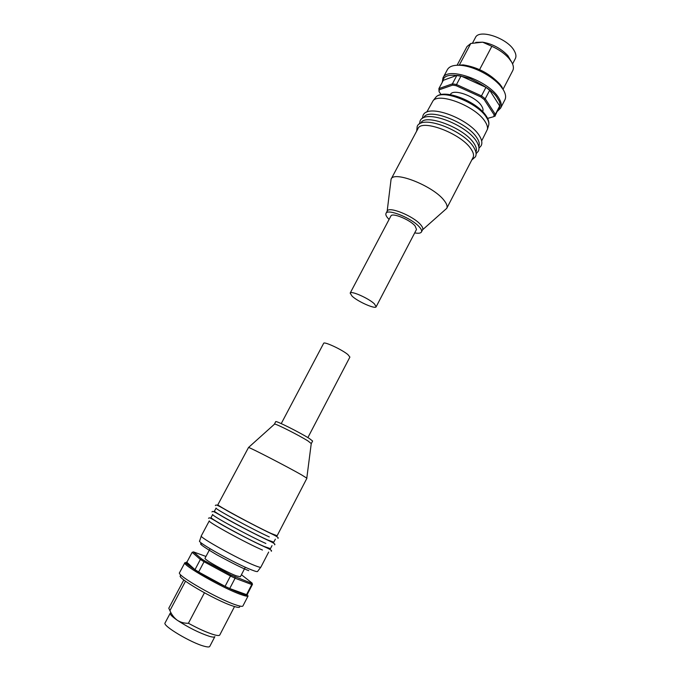 <?xml version="1.0" encoding="UTF-8"?>
<svg xmlns="http://www.w3.org/2000/svg" width="681" height="681" viewBox="0 0 681 681"><rect width="100%" height="100%" fill="white"/><g stroke="black" fill="none" stroke-linecap="round" stroke-linejoin="round"><path stroke-width="1.02" d="M275.345 539.19L273.796 542.187L267.701 539.973C251.936 533.019 212.183 511.371 214.506 511.056L216.09 508.077C213.817 508.307 253.57 529.895 269.284 536.917M272.017 545.617L270.459 548.622L264.296 546.528C248.429 539.735 208.675 517.96 211.101 517.458L212.693 514.47C210.31 514.887 250.063 536.594 265.879 543.472M268.68 552.061L260.857 567.162C260.576 567.596 258.457 567.018 254.481 565.417C238.324 559.058 198.571 536.934 201.295 535.887L209.28 520.88C206.803 521.484 246.548 543.319 262.474 550.035M217.903 504.672C215.681 504.8 255.435 526.328 271.098 533.436L277.124 535.76L306.927 478.224L301.521 474.853C287.586 466.868 249.987 447.451 248.531 447.477L217.903 504.672M311.243 443.561L308.008 440.982C299.41 435.525 276.035 423.701 274.596 424.076L274.426 424.229M311.336 443.51L312.622 441.033L309.31 438.479C300.193 432.631 275.286 420.177 275.72 421.658L274.409 424.127M307.889 437.594L349.898 357.082L347.872 354.554C341.828 349.506 323.926 341.215 323.654 343.309L281.236 423.608M210.054 548.716L205.041 558.207C203.372 559.161 226.586 572.253 236.375 575.854L240.367 576.756L245.322 567.23M203.193 559.91L204.896 560.948L204.062 561.74L200.376 559.459L194.962 569.682L186.858 562.268L192.153 552.325L200.376 559.459L201.61 558.914L203.193 559.91M184.883 562.685L179.546 572.695C175.996 574.968 218.056 599.144 235.762 604.873C240.095 606.337 242.47 606.703 242.913 605.962L248.122 595.892L241.048 593.432C230.221 589.516 208.011 578.203 195.473 570.15C182.687 561.408 185.862 562.659 184.883 562.685C181.504 564.643 223.564 588.614 241.1 594.607C245.381 596.122 247.731 596.556 248.122 595.892M181.061 575.649C173.357 575.768 214.992 600.284 232.936 606.047C237.95 607.716 240.172 607.827 239.618 606.396M183.819 579.931L168.786 608.235L169.909 610.619L185.504 581.225M204.428 592.81L188.416 623.26C184.355 623.387 180.652 622.383 177.298 620.272C188.518 627.593 199.235 632.947 209.442 636.335C212.642 637.246 214.447 637.339 214.864 636.624L209.774 646.414C209.331 647.18 207.501 647.129 204.274 646.252C191.267 642.992 162.129 625.592 165.066 622.936L170.233 613.198C169.807 614.33 172.165 616.688 177.298 620.272C174.132 617.905 171.663 614.696 169.909 610.619M188.416 623.26C198.392 628.716 206.803 632.504 213.655 634.624C217.273 635.662 219.308 635.79 219.767 634.998L234.528 606.558M204.896 560.948L230.893 575.002L251.442 583.208L252.072 583.064L241.423 574.713M205.968 556.445L193.472 551.899L201.61 558.914M252.072 583.064L252.472 584.366L251.774 584.536L246.548 594.632L229.718 588.537L235.098 578.229L251.774 584.536L251.442 583.208M235.022 576.969L235.098 578.229L230.476 576.024L225.079 586.35L198.631 572.006L204.062 561.74L230.476 576.024L230.893 575.002M193.472 551.899L192.153 552.325M246.548 594.632L247.28 594.402L252.472 584.366M225.079 586.35L229.718 588.537M194.962 569.682L198.631 572.006M478.777 146.483L478.769 146.509C479.909 144.202 479.22 141.222 476.709 137.536C466.902 121.933 427.362 107.292 423.829 117.626L423.812 117.66M475.874 152.093L475.917 152.008C477.032 149.769 476.325 146.815 473.797 143.146C463.906 127.662 424.365 112.927 420.901 123.125L420.858 123.21M446.727 208.36L473.048 157.549C474.138 155.345 473.414 152.416 470.869 148.781C460.901 133.399 421.36 118.579 417.972 128.641L391.09 179.154C393.771 170.369 433.371 186.049 444.063 200.393C446.77 203.798 447.664 206.454 446.727 208.36L422.612 229.761M389.098 219.427L388.204 218.507C386.17 216.277 385.437 214.558 386.008 213.366L387.208 211.084C388.74 205.985 413.605 216.098 420.722 224.824C422.552 226.943 423.19 228.561 422.646 229.693L421.454 231.974C420.671 233.285 418.423 233.583 414.712 232.876M386.008 213.366C387.515 208.301 412.38 218.439 419.513 227.139C421.352 229.242 421.999 230.859 421.454 231.974M350.17 293.111L390.903 215.996C392.026 212.353 409.885 219.64 415.078 225.913L416.508 229.437L376.159 306.756C375.41 309.412 357.968 301.717 352.111 296.184L350.17 293.111C350.783 290.395 368.668 298.287 374.371 303.828L376.159 306.756M481.654 140.933L487.434 129.288C487.826 127.117 487.026 124.521 485.034 121.499C476.045 106.611 439.483 92.182 433.065 100.745L426.757 112.118M482.633 111.624L482.667 111.565C483.399 110.084 483.025 108.202 481.544 105.895C475.866 96.37 452.754 88.087 450.362 94.599L450.328 94.659M454.38 85.38L452.584 85.125L452.405 83.84L456.508 84.521L461.011 76.017L485.945 87.33L481.476 95.885L456.508 84.521L456.244 85.738L454.38 85.38M442.99 77.906C447.272 65.972 489.052 80.784 498.807 98.081C501.31 102.159 501.906 105.512 500.595 108.151L504.902 99.826C506.247 97.136 505.677 93.731 503.199 89.628L500.518 85.985C492.38 76.093 474.044 66.466 461.284 65.376C454.014 64.763 449.383 66.185 447.4 69.632L442.99 77.906L442.258 82.307M503.055 89.279L512.767 70.56C513.925 68.253 513.525 65.393 511.576 61.98L508.928 58.345C504.647 53.518 498.943 49.509 491.844 46.317L479.586 69.615M459.241 65.231L470.792 43.473L482.667 42.179L475.764 42.367M470.792 43.473L467.021 46.538L457.096 65.231M512.563 63.946L515.338 58.609C516.377 56.54 516.045 53.986 514.342 50.947C507.856 38.238 478.905 28.5 475.398 37.642L472.546 43.014M511.55 61.937L507.907 55.689C501.054 48.479 492.644 43.967 482.667 42.179L491.844 46.317M387.174 211.161L391.09 179.154M487.596 118.366L493.716 116.681L494.151 114.859L484.174 99.511L480.82 96.932L456.244 85.738M452.584 85.125L439.279 89.781L439.066 91.697L441.084 94.565M439.066 91.697L438.904 88.598L443.314 80.315L456.9 75.361L452.405 83.84L438.904 88.598L439.279 89.781M480.82 96.932L481.476 95.885L485.221 98.779L489.682 90.241L499.684 105.981L495.334 114.374L485.221 98.779L484.174 99.511M494.151 114.859L495.334 114.374L494.84 116.417L499.684 105.981M493.716 116.681L487.613 118.4M461.011 76.017L456.9 75.361M489.682 90.241L485.945 87.33M502.297 87.491L499.803 84.086C489.775 73.574 477.594 67.181 463.25 64.891L455.104 65.393M201.278 536.032L199.661 540.927C196.043 541.642 235.268 563.63 251.357 569.818C255.443 571.436 257.537 571.946 257.639 571.368L260.746 567.256M202.657 543.957C197.371 542.459 202.095 546.077 216.822 554.794C232.936 563.527 243.585 568.805 248.761 570.652M247.578 593.823C247.799 595.279 245.569 595.109 240.895 593.296C235.507 591.619 224.355 586.264 207.433 577.216C190.357 567.213 183.555 562.131 187.028 561.961M488.422 126.019L488.745 124.963C489.128 122.827 488.354 120.282 486.43 117.336C477.721 102.788 442.199 88.811 435.883 97.213L435.193 98.073M442.684 81.499C443.467 74.28 452.618 73.301 470.162 78.57C485.851 86.172 495.027 92.888 497.683 98.694C500.705 102.729 500.816 106.585 498.024 110.262M208.514 518.292C209.578 518.207 207.228 515.764 219.359 523.314C231.719 530.55 254.081 542.127 264.688 546.886C270.331 549.397 272.519 550.844 271.242 551.227M211.927 511.891C212.932 511.814 210.684 509.345 222.891 516.794C235.303 523.944 257.58 535.487 268.101 540.339C273.685 542.919 275.839 544.4 274.579 544.783M215.324 505.498C216.447 505.489 213.655 502.672 227.565 510.937C240.214 518.062 261.393 529.018 271.506 533.81C276.988 536.441 279.116 537.956 277.908 538.356M311.277 443.331L306.808 478.071M274.596 424.076L248.531 447.477M251.485 583.208L251.859 584.545M416.687 131.05L417.223 126.317C422.092 114.417 462.671 130.165 473.261 146.5C476.096 150.893 476.802 154.34 475.381 156.851L471.788 159.984M419.419 123.968L420.151 120.809C425.089 108.773 465.685 124.427 476.189 140.882C478.981 145.198 479.671 148.679 478.249 151.31L476.07 153.71M422.322 118.451L423.08 115.31C428.077 103.146 468.681 118.698 479.101 135.272C481.876 139.631 482.548 143.138 481.109 145.785L478.956 148.186M433.065 100.745L435.883 97.213C443.527 87.823 477.619 101.699 486.472 116.374C488.473 119.516 489.23 122.376 488.745 124.963L487.434 129.288M500.595 108.151L497.556 111.165M463.25 64.891L461.284 65.376M499.803 84.086L500.518 85.985M507.907 55.689L508.928 58.345"/></g></svg>
